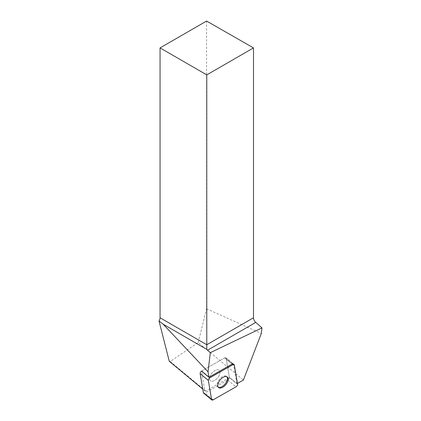 <?xml version="1.0" encoding="UTF-8"?>
<svg xmlns="http://www.w3.org/2000/svg" width="421" height="421" viewBox="0 0 421 421"><rect width="100%" height="100%" fill="white"/><g stroke="black" fill="none" stroke-linecap="round" stroke-linejoin="round"><path stroke-width="0.32" stroke-dasharray="2.1 1.58" d="M218.662 376.39A6.847 3.7 129.7 0 0 219.146 370.217A6.847 3.7 129.7 0 0 211.926 373.122A6.847 3.7 129.7 0 0 210.395 380.752A6.847 3.7 129.7 0 0 218.662 376.39A6.847 3.7 -50.3 0 1 210.395 380.752A6.847 3.7 -50.3 0 1 211.926 373.122A6.847 3.7 -50.3 0 1 219.146 370.217A6.847 3.7 -50.3 0 1 218.662 376.39M232.86 363.844L226.156 358.276L229.398 377.358L236.839 383.536A2.11 1.137 -50.3 0 1 236.855 383.773L229.413 377.595L205.78 391.056L204.874 390.846L201.522 371.09A2.11 1.137 -50.3 0 1 201.791 370.922L224.619 357.918A2.11 1.137 -50.3 0 1 225.914 357.818A2.11 1.137 -50.3 0 1 226.156 358.276L229.398 377.358A2.11 1.137 -50.3 0 1 227.756 380.047L204.927 393.051A2.11 1.137 -50.3 0 1 203.627 393.146M204.874 390.846L202.775 389.104M236.839 383.536L233.597 364.454M237.465 383.426L236.855 383.773M205.78 391.056L170.189 361.492L198.196 342.505L243.396 380.047M169.268 361.271L170.189 361.492M198.196 342.505L206.574 308.803L206.574 21.05M206.574 308.803L261.32 333.458M201.522 371.09A2.11 1.137 129.7 0 1 201.791 370.922L209.226 377.1L201.791 370.922L224.619 357.918L232.06 364.097L224.619 357.918A2.11 1.137 129.7 0 1 225.914 357.818L233.355 363.997L225.914 357.818A2.11 1.137 129.7 0 1 226.156 358.276L234.35 365.081M218.252 387.194A6.847 3.7 -50.3 0 1 217.836 386.931A6.847 3.7 -50.3 0 1 218.815 380.016A6.847 3.7 -50.3 0 1 225.693 375.958A6.847 3.7 -50.3 0 1 226.587 376.395A6.847 3.7 -50.3 0 1 226.924 376.753M229.413 377.595A2.11 1.137 129.7 0 0 229.398 377.358L237.586 384.163M227.756 380.047L235.944 386.852M213.115 399.85L204.927 393.051M217.836 386.931L218.588 387.552M226.587 376.395L227.34 377.021"/><path stroke-width="0.63" d="M211.821 399.95A2.11 1.137 129.7 0 0 213.115 399.85L235.944 386.852A2.11 1.137 129.7 0 0 237.586 384.163L234.35 365.081A2.11 1.137 129.7 0 0 234.108 364.623A2.11 1.137 129.7 0 0 232.808 364.723L209.979 377.721A2.11 1.137 129.7 0 0 208.337 380.41L211.579 399.492A2.11 1.137 129.7 0 0 211.821 399.95L203.627 393.146A2.11 1.137 -50.3 0 1 203.385 392.688L200.143 373.611A2.11 1.137 -50.3 0 1 201.522 371.09L208.958 377.274L208.032 371.806L163.153 324.196L159.017 320.986L169.268 361.271L202.775 389.104M226.851 383.194A6.847 3.7 129.7 0 0 227.34 377.021A6.847 3.7 129.7 0 0 220.12 379.921A6.847 3.7 129.7 0 0 218.588 387.552A6.847 3.7 129.7 0 0 226.851 383.194M159.017 320.986A4.252 2.452 120 0 0 160.054 317.766L160.054 47.905L206.774 74.88L206.774 349.383L163.153 324.196M208.032 371.806L210.311 352.661L261.983 327.896L261.32 333.458L243.396 380.047L237.465 383.426M208.958 377.274A2.11 1.137 -50.3 0 1 209.226 377.1L209.979 377.721M232.808 364.723L232.06 364.097L209.226 377.1M232.06 364.097A2.11 1.137 -50.3 0 1 233.355 363.997A2.11 1.137 -50.3 0 1 233.597 364.454L232.86 363.844M210.311 352.661L207.553 350.214A4.252 2.452 60 0 1 206.774 349.383M160.054 47.905L206.574 21.05L253.5 47.905L253.5 317.766C253.589 319.513 254.337 321.055 255.736 322.397L261.983 327.896M253.5 47.905L206.774 74.88M226.924 376.753A6.847 3.7 -50.3 0 1 226.098 382.568A6.847 3.7 -50.3 0 1 218.252 387.194M234.35 365.081L232.808 364.723L209.99 377.716C208.874 378.49 208.327 379.389 208.337 380.421L211.574 399.492L213.121 399.85L235.939 386.857C237.049 386.083 237.597 385.183 237.586 384.152L234.35 365.081M208.337 380.41L200.143 373.611M203.385 392.688L211.579 399.492M160.054 317.766L206.774 344.741L253.5 317.766M255.736 322.397L207.553 350.214M233.355 363.997L234.108 364.623"/></g></svg>
